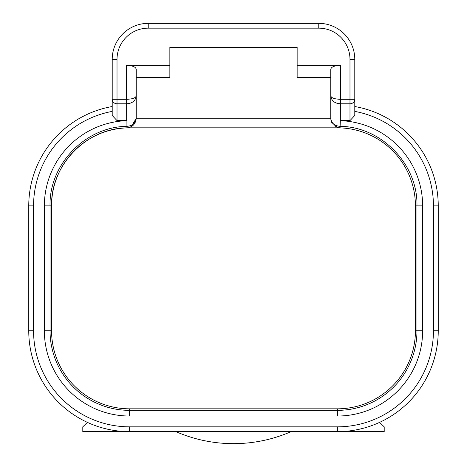 <?xml version="1.0" encoding="UTF-8"?>
<svg xmlns="http://www.w3.org/2000/svg" width="467" height="467" viewBox="0 0 467 467"><rect width="100%" height="100%" fill="white"/><g stroke="black" fill="none" stroke-linecap="round" stroke-linejoin="round"><path stroke-width="0.7" d="M330.805 119.12L331.693 122.383L337.186 127.328L340.046 127.87A78.053 78.053 0 0 1 415.432 205.883L415.432 330.77A78.053 78.053 0 0 1 337.372 408.823L129.628 408.823A78.053 78.053 0 0 1 51.568 330.77L51.568 205.883A78.053 78.053 0 0 1 126.954 127.87L126.931 126.341C132.517 125.821 135.617 123.13 136.23 118.268L136.23 69.385C135.85 66.962 132.651 65.625 126.621 65.38L169.854 65.38L169.854 47.365L297.146 47.365L297.146 77.388L330.77 77.388L330.77 118.268C331.383 123.13 334.483 125.821 340.069 126.341C381.539 126.668 418.041 164.419 416.961 205.883L416.961 330.77A79.583 79.583 0 0 1 337.372 410.353L129.628 410.353A79.583 79.583 0 0 1 50.039 330.77L50.039 205.883C48.959 164.431 85.449 126.662 126.931 126.341L126.913 120.638L117.019 120.62L112.214 115.489L112.214 106.523A100.872 100.872 0 0 0 28.756 205.883L28.756 330.77A100.872 100.872 0 0 0 129.628 431.642L82.793 431.642L82.793 426.838L87.405 422.384M379.595 422.384L384.207 426.838L384.207 431.642L337.372 431.642A100.872 100.872 0 0 0 438.244 330.77L438.244 205.883A100.872 100.872 0 0 0 354.786 106.523L354.786 111.403A96.068 96.068 0 0 1 433.44 205.883L438.244 205.883A100.872 100.872 0 0 0 354.786 106.523M126.656 120.673A85.263 85.263 0 0 0 44.365 205.883L44.365 330.77A85.263 85.263 0 0 0 129.628 416.033L337.372 416.033A85.263 85.263 0 0 0 422.635 330.77L422.635 205.883A85.263 85.263 0 0 0 340.344 120.673M297.146 65.38L340.379 65.38L340.373 99.278L354.786 99.278A4.804 4.495 180 0 1 349.981 103.773L340.373 103.773L340.373 99.278C334.681 99.127 331.482 98.017 330.77 95.951C331.477 100.814 334.681 103.423 340.373 103.773L340.344 120.638L349.981 120.62L354.786 115.489L354.786 59.373A36.023 36.023 0 0 0 318.763 23.35L148.237 23.35A36.023 36.023 0 0 0 112.214 59.373L112.214 99.278A4.804 4.495 0 0 0 117.019 103.773L126.627 103.773C132.319 103.429 135.518 100.819 136.23 95.951L136.23 77.388L169.854 77.388L169.854 65.38M136.23 118.344L131.215 126.709L127.614 127.824A9.609 9.609 0 0 1 126.954 127.87C132.529 127.24 135.623 124.041 136.23 118.268M169.854 47.365L297.146 47.365M126.621 65.38L126.627 99.278C132.319 99.132 135.518 98.023 136.23 95.951M349.981 120.62L349.981 59.373A31.225 31.225 0 0 0 318.763 28.154L148.237 28.154A31.225 31.225 0 0 0 117.019 59.373L117.019 120.62M112.214 115.489L112.214 99.278L126.627 99.278L126.656 120.638M112.214 111.403A96.068 96.068 0 0 0 33.56 205.883L33.56 330.77A96.068 96.068 0 0 0 129.628 426.838L129.628 431.642L337.372 431.642A100.872 100.872 0 0 0 438.244 330.77L433.44 330.77L433.44 205.883M175.907 431.642A144.105 144.105 0 0 0 291.093 431.642M330.77 95.951L330.77 69.385C331.15 66.962 334.349 65.625 340.379 65.38M340.344 120.638L340.046 127.87A9.609 9.609 0 0 1 339.386 127.824L127.614 127.824M334.506 125.874L339.386 127.824M129.628 426.838L337.372 426.838L337.372 431.642M337.372 426.838A96.068 96.068 0 0 0 433.44 330.77M126.954 127.87C86.208 128.267 50.57 165.149 51.568 205.883L44.365 205.883M330.77 118.244L136.23 118.244M33.56 205.883L28.756 205.883M33.56 330.77L28.756 330.77M349.981 59.373L354.786 59.373M117.019 59.373L112.214 59.373M148.237 28.154L148.237 23.35M318.763 28.154L318.763 23.35M422.635 205.883L415.432 205.883M415.432 330.77L422.635 330.77M337.372 416.033L337.372 408.823M129.628 408.823L129.628 416.033M44.365 330.77L51.568 330.77M331.156 120.965L331.693 122.383M337.186 127.328L338.517 127.695"/></g></svg>
